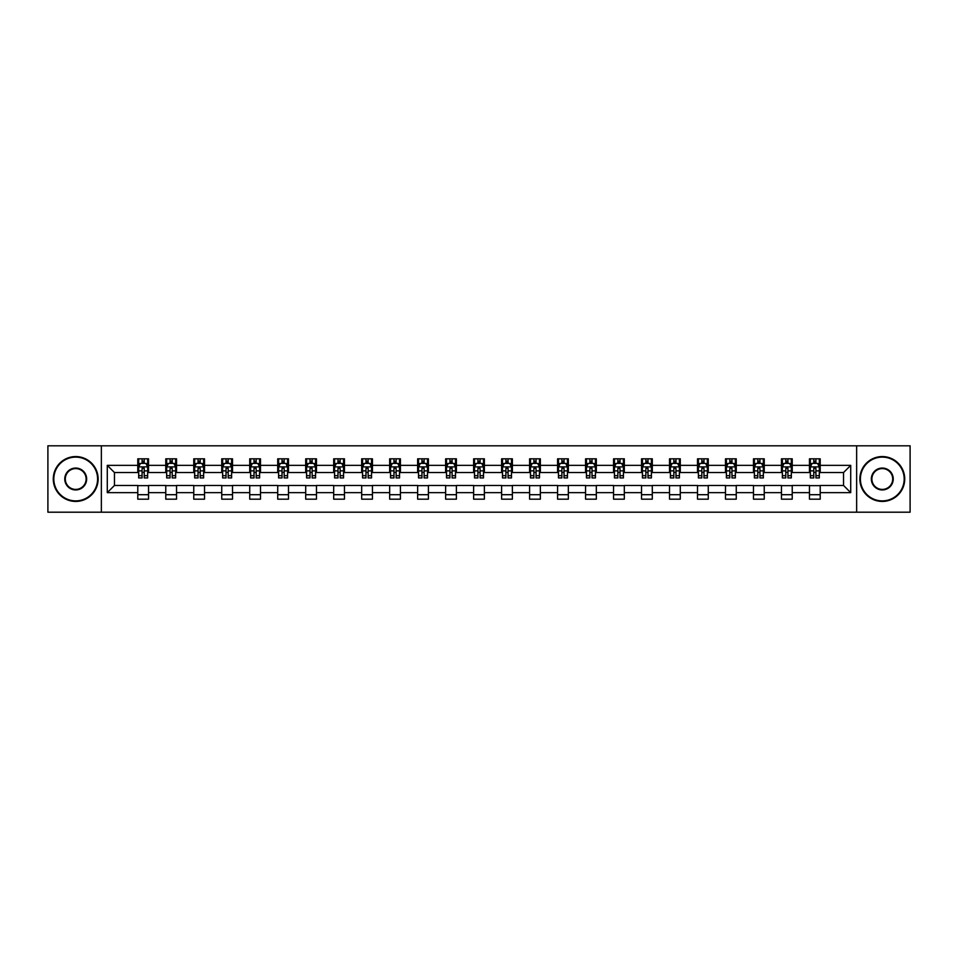 <?xml version="1.0" encoding="UTF-8"?>
<svg xmlns="http://www.w3.org/2000/svg" width="958" height="958" viewBox="0 0 958 958"><rect width="100%" height="100%" fill="white"/><g stroke="black" fill="none" stroke-linecap="round" stroke-linejoin="round"><path stroke-width="1.44" d="M856.644 512.195L910.1 512.195L910.1 445.805L856.644 445.805L856.644 512.195L101.356 512.195L101.356 445.805L47.9 445.805L47.9 512.195L101.356 512.195M856.644 445.805L101.356 445.805M820.216 465.36L820.216 458.822L809.462 458.822L809.462 465.36L792.23 465.36L792.23 458.822L781.465 458.822L781.465 465.36L764.245 465.36L764.245 458.822L753.479 458.822L753.479 465.36L736.259 465.36L736.259 458.822L725.493 458.822L725.493 465.36L708.273 465.36L708.273 458.822L697.508 458.822L697.508 465.36L680.288 465.36L680.288 458.822L669.522 458.822L669.522 465.36L652.302 465.36L652.302 458.822L641.537 458.822L641.537 465.36L624.317 465.36L624.317 458.822L613.551 458.822L613.551 465.36L596.331 465.36L596.331 458.822L585.566 458.822L585.566 465.36L568.345 465.36L568.345 458.822L557.58 458.822L557.58 465.36L540.36 465.36L540.36 458.822L529.594 458.822L529.594 465.36L512.374 465.36L512.374 458.822L501.609 458.822L501.609 465.36L484.377 465.36L484.377 458.822L473.623 458.822L473.623 465.36L456.391 465.36L456.391 458.822L445.626 458.822L445.626 465.36L428.406 465.36L428.406 458.822L417.64 458.822L417.64 465.36L400.42 465.36L400.42 458.822L389.655 458.822L389.655 465.36L372.434 465.36L372.434 458.822L361.669 458.822L361.669 465.36L344.449 465.36L344.449 458.822L333.683 458.822L333.683 465.36L316.463 465.36L316.463 458.822L305.698 458.822L305.698 465.36L288.478 465.36L288.478 458.822L277.712 458.822L277.712 465.36L260.492 465.36L260.492 458.822L249.727 458.822L249.727 465.36L232.507 465.36L232.507 458.822L221.741 458.822L221.741 465.36L204.521 465.36L204.521 458.822L193.756 458.822L193.756 465.36L176.535 465.36L176.535 458.822L165.77 458.822L165.77 465.36L148.538 465.36L148.538 458.822L137.784 458.822L137.784 465.36L107.284 465.36L107.284 492.64L114.457 485.455L137.784 485.455L137.784 499.178L148.538 499.178L148.538 485.455L165.77 485.455L165.77 499.178L176.535 499.178L176.535 485.455L193.756 485.455L193.756 499.178L204.521 499.178L204.521 485.455L221.741 485.455L221.741 499.178L232.507 499.178L232.507 485.455L249.727 485.455L249.727 499.178L260.492 499.178L260.492 485.455L277.712 485.455L277.712 499.178L288.478 499.178L288.478 485.455L305.698 485.455L305.698 499.178L316.463 499.178L316.463 485.455L333.683 485.455L333.683 499.178L344.449 499.178L344.449 485.455L361.669 485.455L361.669 499.178L372.434 499.178L372.434 485.455L389.655 485.455L389.655 499.178L400.42 499.178L400.42 485.455L417.64 485.455L417.64 499.178L428.406 499.178L428.406 485.455L445.626 485.455L445.626 499.178L456.391 499.178L456.391 485.455L473.623 485.455L473.623 499.178L484.377 499.178L484.377 485.455L501.609 485.455L501.609 499.178L512.374 499.178L512.374 485.455L529.594 485.455L529.594 499.178L540.36 499.178L540.36 485.455L557.58 485.455L557.58 499.178L568.345 499.178L568.345 485.455L585.566 485.455L585.566 499.178L596.331 499.178L596.331 485.455L613.551 485.455L613.551 499.178L624.317 499.178L624.317 485.455L641.537 485.455L641.537 499.178L652.302 499.178L652.302 485.455L669.522 485.455L669.522 499.178L680.288 499.178L680.288 485.455L697.508 485.455L697.508 499.178L708.273 499.178L708.273 485.455L725.493 485.455L725.493 499.178L736.259 499.178L736.259 485.455L753.479 485.455L753.479 499.178L764.245 499.178L764.245 485.455L781.465 485.455L781.465 499.178L792.23 499.178L792.23 485.455L809.462 485.455L809.462 499.178L820.216 499.178L820.216 485.455L843.543 485.455L843.543 472.545L820.216 472.545L820.216 465.36L850.716 465.36L850.716 492.64L820.216 492.64M809.462 492.64L792.23 492.64M781.465 492.64L764.245 492.64M753.479 492.64L736.259 492.64M725.493 492.64L708.273 492.64M697.508 492.64L680.288 492.64M669.522 492.64L652.302 492.64M641.537 492.64L624.317 492.64M613.551 492.64L596.331 492.64M585.566 492.64L568.345 492.64M557.58 492.64L540.36 492.64M529.594 492.64L512.374 492.64M501.609 492.64L484.377 492.64M473.623 492.64L456.391 492.64M445.626 492.64L428.406 492.64M417.64 492.64L400.42 492.64M389.655 492.64L372.434 492.64M361.669 492.64L344.449 492.64M333.683 492.64L316.463 492.64M305.698 492.64L288.478 492.64M277.712 492.64L260.492 492.64M249.727 492.64L232.507 492.64M221.741 492.64L204.521 492.64M193.756 492.64L176.535 492.64M165.77 492.64L148.538 492.64M137.784 492.64L107.284 492.64M809.462 465.36L809.462 472.545L792.23 472.545L792.23 465.36M781.465 465.36L781.465 472.545L764.245 472.545L764.245 465.36M753.479 465.36L753.479 472.545L736.259 472.545L736.259 465.36M725.493 465.36L725.493 472.545L708.273 472.545L708.273 465.36M697.508 465.36L697.508 472.545L680.288 472.545L680.288 465.36M669.522 465.36L669.522 472.545L652.302 472.545L652.302 465.36M641.537 465.36L641.537 472.545L624.317 472.545L624.317 465.36M613.551 465.36L613.551 472.545L596.331 472.545L596.331 465.36M585.566 465.36L585.566 472.545L568.345 472.545L568.345 465.36M557.58 465.36L557.58 472.545L540.36 472.545L540.36 465.36M529.594 465.36L529.594 472.545L512.374 472.545L512.374 465.36M501.609 465.36L501.609 472.545L484.377 472.545L484.377 465.36M473.623 465.36L473.623 472.545L456.391 472.545L456.391 465.36M445.626 465.36L445.626 472.545L428.406 472.545L428.406 465.36M417.64 465.36L417.64 472.545L400.42 472.545L400.42 465.36M389.655 465.36L389.655 472.545L372.434 472.545L372.434 465.36M361.669 465.36L361.669 472.545L344.449 472.545L344.449 465.36M333.683 465.36L333.683 472.545L316.463 472.545L316.463 465.36M305.698 465.36L305.698 472.545L288.478 472.545L288.478 465.36M277.712 465.36L277.712 472.545L260.492 472.545L260.492 465.36M249.727 465.36L249.727 472.545L232.507 472.545L232.507 465.36M221.741 465.36L221.741 472.545L204.521 472.545L204.521 465.36M193.756 465.36L193.756 472.545L176.535 472.545L176.535 465.36M165.77 465.36L165.77 472.545L148.538 472.545L148.538 465.36M137.784 465.36L137.784 472.545L114.457 472.545L107.284 465.36M114.457 472.545L114.457 485.455M850.716 492.64L843.543 485.455M843.543 472.545L850.716 465.36M137.784 463.301L138.682 463.301M142.083 463.301L144.239 463.301M147.652 463.301L148.538 463.301M137.784 472.366L138.682 472.366M142.083 472.366L144.239 472.366M147.652 472.366L148.538 472.366M137.784 485.634L148.538 485.634M137.784 494.699L148.538 494.699M165.77 485.634L176.535 485.634M165.77 494.699L176.535 494.699M165.77 463.301L166.668 463.301M170.069 463.301L172.224 463.301M175.637 463.301L176.535 463.301M165.77 472.366L166.668 472.366M170.069 472.366L172.224 472.366M175.637 472.366L176.535 472.366M193.756 485.634L204.521 485.634M193.756 494.699L204.521 494.699M193.756 463.301L194.654 463.301M198.055 463.301L200.21 463.301M203.623 463.301L204.521 463.301M193.756 472.366L194.654 472.366M198.055 472.366L200.21 472.366M203.623 472.366L204.521 472.366M221.741 485.634L232.507 485.634M221.741 494.699L232.507 494.699M221.741 463.301L222.639 463.301M226.04 463.301L228.196 463.301M231.608 463.301L232.507 463.301M221.741 472.366L222.639 472.366M226.04 472.366L228.196 472.366M231.608 472.366L232.507 472.366M249.727 485.634L260.492 485.634M249.727 494.699L260.492 494.699M249.727 463.301L250.625 463.301M254.026 463.301L256.181 463.301M259.594 463.301L260.492 463.301M249.727 472.366L250.625 472.366M254.026 472.366L256.181 472.366M259.594 472.366L260.492 472.366M277.712 485.634L288.478 485.634M277.712 494.699L288.478 494.699M277.712 463.301L278.61 463.301M282.023 463.301L284.167 463.301M287.58 463.301L288.478 463.301M277.712 472.366L278.61 472.366M282.023 472.366L284.167 472.366M287.58 472.366L288.478 472.366M305.698 485.634L316.463 485.634M305.698 494.699L316.463 494.699M305.698 463.301L306.596 463.301M310.009 463.301L312.152 463.301M315.565 463.301L316.463 463.301M305.698 472.366L306.596 472.366M310.009 472.366L312.152 472.366M315.565 472.366L316.463 472.366M333.683 485.634L344.449 485.634M333.683 494.699L344.449 494.699M333.683 463.301L334.581 463.301M337.994 463.301L340.138 463.301M343.551 463.301L344.449 463.301M333.683 472.366L334.581 472.366M337.994 472.366L340.138 472.366M343.551 472.366L344.449 472.366M361.669 485.634L372.434 485.634M361.669 494.699L372.434 494.699M361.669 463.301L362.567 463.301M365.98 463.301L368.135 463.301M371.536 463.301L372.434 463.301M361.669 472.366L362.567 472.366M365.98 472.366L368.135 472.366M371.536 472.366L372.434 472.366M389.655 485.634L400.42 485.634M389.655 494.699L400.42 494.699M389.655 463.301L390.553 463.301M393.966 463.301L396.121 463.301M399.522 463.301L400.42 463.301M389.655 472.366L390.553 472.366M393.966 472.366L396.121 472.366M399.522 472.366L400.42 472.366M417.64 485.634L428.406 485.634M417.64 494.699L428.406 494.699M417.64 463.301L418.538 463.301M421.951 463.301L424.107 463.301M427.507 463.301L428.406 463.301M417.64 472.366L418.538 472.366M421.951 472.366L424.107 472.366M427.507 472.366L428.406 472.366M445.626 485.634L456.391 485.634M445.626 494.699L456.391 494.699M445.626 463.301L446.524 463.301M449.937 463.301L452.092 463.301M455.493 463.301L456.391 463.301M445.626 472.366L446.524 472.366M449.937 472.366L452.092 472.366M455.493 472.366L456.391 472.366M473.623 485.634L484.377 485.634M473.623 494.699L484.377 494.699M473.623 463.301L474.509 463.301M477.922 463.301L480.078 463.301M483.491 463.301L484.377 463.301M473.623 472.366L474.509 472.366M477.922 472.366L480.078 472.366M483.491 472.366L484.377 472.366M501.609 485.634L512.374 485.634M501.609 494.699L512.374 494.699M501.609 463.301L502.507 463.301M505.908 463.301L508.063 463.301M511.476 463.301L512.374 463.301M501.609 472.366L502.507 472.366M505.908 472.366L508.063 472.366M511.476 472.366L512.374 472.366M529.594 485.634L540.36 485.634M529.594 494.699L540.36 494.699M529.594 463.301L530.492 463.301M533.893 463.301L536.049 463.301M539.462 463.301L540.36 463.301M529.594 472.366L530.492 472.366M533.893 472.366L536.049 472.366M539.462 472.366L540.36 472.366M557.58 485.634L568.345 485.634M557.58 494.699L568.345 494.699M557.58 463.301L558.478 463.301M561.879 463.301L564.034 463.301M567.447 463.301L568.345 463.301M557.58 472.366L558.478 472.366M561.879 472.366L564.034 472.366M567.447 472.366L568.345 472.366M585.566 485.634L596.331 485.634M585.566 494.699L596.331 494.699M585.566 463.301L586.464 463.301M589.865 463.301L592.02 463.301M595.433 463.301L596.331 463.301M585.566 472.366L586.464 472.366M589.865 472.366L592.02 472.366M595.433 472.366L596.331 472.366M613.551 485.634L624.317 485.634M613.551 494.699L624.317 494.699M613.551 463.301L614.449 463.301M617.862 463.301L620.006 463.301M623.418 463.301L624.317 463.301M613.551 472.366L614.449 472.366M617.862 472.366L620.006 472.366M623.418 472.366L624.317 472.366M641.537 485.634L652.302 485.634M641.537 494.699L652.302 494.699M641.537 463.301L642.435 463.301M645.848 463.301L647.991 463.301M651.404 463.301L652.302 463.301M641.537 472.366L642.435 472.366M645.848 472.366L647.991 472.366M651.404 472.366L652.302 472.366M669.522 485.634L680.288 485.634M669.522 494.699L680.288 494.699M669.522 463.301L670.42 463.301M673.833 463.301L675.977 463.301M679.39 463.301L680.288 463.301M669.522 472.366L670.42 472.366M673.833 472.366L675.977 472.366M679.39 472.366L680.288 472.366M697.508 485.634L708.273 485.634M697.508 494.699L708.273 494.699M697.508 463.301L698.406 463.301M701.819 463.301L703.974 463.301M707.375 463.301L708.273 463.301M697.508 472.366L698.406 472.366M701.819 472.366L703.974 472.366M707.375 472.366L708.273 472.366M725.493 485.634L736.259 485.634M725.493 494.699L736.259 494.699M725.493 463.301L726.392 463.301M729.804 463.301L731.96 463.301M735.361 463.301L736.259 463.301M725.493 472.366L726.392 472.366M729.804 472.366L731.96 472.366M735.361 472.366L736.259 472.366M753.479 485.634L764.245 485.634M753.479 494.699L764.245 494.699M753.479 463.301L754.377 463.301M757.79 463.301L759.945 463.301M763.346 463.301L764.245 463.301M753.479 472.366L754.377 472.366M757.79 472.366L759.945 472.366M763.346 472.366L764.245 472.366M781.465 485.634L792.23 485.634M781.465 494.699L792.23 494.699M781.465 463.301L782.363 463.301M785.776 463.301L787.931 463.301M791.332 463.301L792.23 463.301M781.465 472.366L782.363 472.366M785.776 472.366L787.931 472.366M791.332 472.366L792.23 472.366M809.462 485.634L820.216 485.634M809.462 494.699L820.216 494.699M809.462 463.301L810.348 463.301M813.761 463.301L815.917 463.301M819.318 463.301L820.216 463.301M809.462 472.366L810.348 472.366M813.761 472.366L815.917 472.366M819.318 472.366L820.216 472.366M144.239 461.145L142.083 461.145M147.652 475.671L144.239 475.671L144.239 477.922L147.652 477.922L147.652 466.977L145.856 463.397L140.467 463.397L138.682 466.977L138.682 477.922L142.083 477.922L142.083 475.671L138.682 475.671M138.682 466.977L138.682 458.822M147.652 466.977L147.652 458.822M142.083 463.397L142.083 458.822M144.239 458.822L144.239 463.397M144.239 475.671L144.239 468.33L142.083 468.33L142.083 475.671M75.706 457.11A21.89 21.89 0 0 0 53.816 479A21.89 21.89 0 0 0 75.706 500.89A21.89 21.89 0 0 0 97.596 479A21.89 21.89 0 0 0 75.706 457.11M75.706 501.429A22.429 22.429 0 0 1 53.277 479A22.429 22.429 0 0 1 75.706 456.571A22.429 22.429 0 0 1 98.135 479A22.429 22.429 0 0 1 75.706 501.429M75.706 468.055A10.945 10.945 0 0 1 86.651 479A10.945 10.945 0 0 1 75.706 489.945A10.945 10.945 0 0 1 64.761 479A10.945 10.945 0 0 1 75.706 468.055M75.706 489.406A10.406 10.406 0 0 0 86.112 479A10.406 10.406 0 0 0 75.706 468.594A10.406 10.406 0 0 0 65.3 479A10.406 10.406 0 0 0 75.706 489.406M882.294 457.11A21.89 21.89 0 0 0 860.404 479A21.89 21.89 0 0 0 882.294 500.89A21.89 21.89 0 0 0 904.184 479A21.89 21.89 0 0 0 882.294 457.11M882.294 501.429A22.429 22.429 0 0 1 859.865 479A22.429 22.429 0 0 1 882.294 456.571A22.429 22.429 0 0 1 904.723 479A22.429 22.429 0 0 1 882.294 501.429M882.294 468.055A10.945 10.945 0 0 1 893.239 479A10.945 10.945 0 0 1 882.294 489.945A10.945 10.945 0 0 1 871.349 479A10.945 10.945 0 0 1 882.294 468.055M882.294 489.406A10.406 10.406 0 0 0 892.7 479A10.406 10.406 0 0 0 882.294 468.594A10.406 10.406 0 0 0 871.888 479A10.406 10.406 0 0 0 882.294 489.406M172.224 461.145L170.069 461.145M175.637 475.671L172.224 475.671L172.224 477.922L175.637 477.922L175.637 466.977L173.841 463.397L168.452 463.397L166.668 466.977L166.668 477.922L170.069 477.922L170.069 475.671L166.668 475.671M166.668 466.977L166.668 458.822M175.637 466.977L175.637 458.822M170.069 463.397L170.069 458.822M172.224 458.822L172.224 463.397M172.224 475.671L172.224 468.33L170.069 468.33L170.069 475.671M200.21 461.145L198.055 461.145M203.623 475.671L200.21 475.671L200.21 477.922L203.623 477.922L203.623 466.977L201.827 463.397L196.438 463.397L194.654 466.977L194.654 477.922L198.055 477.922L198.055 475.671L194.654 475.671M194.654 466.977L194.654 458.822M203.623 466.977L203.623 458.822M198.055 463.397L198.055 458.822M200.21 458.822L200.21 463.397M200.21 475.671L200.21 468.33L198.055 468.33L198.055 475.671M228.196 461.145L226.04 461.145M231.608 475.671L228.196 475.671L228.196 477.922L231.608 477.922L231.608 466.977L229.812 463.397L224.435 463.397L222.639 466.977L222.639 477.922L226.04 477.922L226.04 475.671L222.639 475.671M222.639 466.977L222.639 458.822M231.608 466.977L231.608 458.822M226.04 463.397L226.04 458.822M228.196 458.822L228.196 463.397M228.196 475.671L228.196 468.33L226.04 468.33L226.04 475.671M256.181 461.145L254.026 461.145M259.594 475.671L256.181 475.671L256.181 477.922L259.594 477.922L259.594 466.977L257.798 463.397L252.421 463.397L250.625 466.977L250.625 477.922L254.026 477.922L254.026 475.671L250.625 475.671M250.625 466.977L250.625 458.822M259.594 466.977L259.594 458.822M254.026 463.397L254.026 458.822M256.181 458.822L256.181 463.397M256.181 475.671L256.181 468.33L254.026 468.33L254.026 475.671M284.167 461.145L282.023 461.145M287.58 475.671L284.167 475.671L284.167 477.922L287.58 477.922L287.58 466.977L285.783 463.397L280.407 463.397L278.61 466.977L278.61 477.922L282.023 477.922L282.023 475.671L278.61 475.671M278.61 466.977L278.61 458.822M287.58 466.977L287.58 458.822M282.023 463.397L282.023 458.822M284.167 458.822L284.167 463.397M284.167 475.671L284.167 468.33L282.023 468.33L282.023 475.671M312.152 461.145L310.009 461.145M315.565 475.671L312.152 475.671L312.152 477.922L315.565 477.922L315.565 466.977L313.769 463.397L308.392 463.397L306.596 466.977L306.596 477.922L310.009 477.922L310.009 475.671L306.596 475.671M306.596 466.977L306.596 458.822M315.565 466.977L315.565 458.822M310.009 463.397L310.009 458.822M312.152 458.822L312.152 463.397M312.152 475.671L312.152 468.33L310.009 468.33L310.009 475.671M340.138 461.145L337.994 461.145M343.551 475.671L340.138 475.671L340.138 477.922L343.551 477.922L343.551 466.977L341.755 463.397L336.378 463.397L334.581 466.977L334.581 477.922L337.994 477.922L337.994 475.671L334.581 475.671M334.581 466.977L334.581 458.822M343.551 466.977L343.551 458.822M337.994 463.397L337.994 458.822M340.138 458.822L340.138 463.397M340.138 475.671L340.138 468.33L337.994 468.33L337.994 475.671M368.135 461.145L365.98 461.145M371.536 475.671L368.135 475.671L368.135 477.922L371.536 477.922L371.536 466.977L369.74 463.397L364.363 463.397L362.567 466.977L362.567 477.922L365.98 477.922L365.98 475.671L362.567 475.671M362.567 466.977L362.567 458.822M371.536 466.977L371.536 458.822M365.98 463.397L365.98 458.822M368.135 458.822L368.135 463.397M368.135 475.671L368.135 468.33L365.98 468.33L365.98 475.671M396.121 461.145L393.966 461.145M399.522 475.671L396.121 475.671L396.121 477.922L399.522 477.922L399.522 466.977L397.726 463.397L392.349 463.397L390.553 466.977L390.553 477.922L393.966 477.922L393.966 475.671L390.553 475.671M390.553 466.977L390.553 458.822M399.522 466.977L399.522 458.822M393.966 463.397L393.966 458.822M396.121 458.822L396.121 463.397M396.121 475.671L396.121 468.33L393.966 468.33L393.966 475.671M424.107 461.145L421.951 461.145M427.507 475.671L424.107 475.671L424.107 477.922L427.507 477.922L427.507 466.977L425.723 463.397L420.334 463.397L418.538 466.977L418.538 477.922L421.951 477.922L421.951 475.671L418.538 475.671M418.538 466.977L418.538 458.822M427.507 466.977L427.507 458.822M421.951 463.397L421.951 458.822M424.107 458.822L424.107 463.397M424.107 475.671L424.107 468.33L421.951 468.33L421.951 475.671M452.092 461.145L449.937 461.145M455.493 475.671L452.092 475.671L452.092 477.922L455.493 477.922L455.493 466.977L453.709 463.397L448.32 463.397L446.524 466.977L446.524 477.922L449.937 477.922L449.937 475.671L446.524 475.671M446.524 466.977L446.524 458.822M455.493 466.977L455.493 458.822M449.937 463.397L449.937 458.822M452.092 458.822L452.092 463.397M452.092 475.671L452.092 468.33L449.937 468.33L449.937 475.671M480.078 461.145L477.922 461.145M483.491 475.671L480.078 475.671L480.078 477.922L483.491 477.922L483.491 466.977L481.694 463.397L476.306 463.397L474.509 466.977L474.509 477.922L477.922 477.922L477.922 475.671L474.509 475.671M474.509 466.977L474.509 458.822M483.491 466.977L483.491 458.822M477.922 463.397L477.922 458.822M480.078 458.822L480.078 463.397M480.078 475.671L480.078 468.33L477.922 468.33L477.922 475.671M508.063 461.145L505.908 461.145M511.476 475.671L508.063 475.671L508.063 477.922L511.476 477.922L511.476 466.977L509.68 463.397L504.291 463.397L502.507 466.977L502.507 477.922L505.908 477.922L505.908 475.671L502.507 475.671M502.507 466.977L502.507 458.822M511.476 466.977L511.476 458.822M505.908 463.397L505.908 458.822M508.063 458.822L508.063 463.397M508.063 475.671L508.063 468.33L505.908 468.33L505.908 475.671M536.049 461.145L533.893 461.145M539.462 475.671L536.049 475.671L536.049 477.922L539.462 477.922L539.462 466.977L537.666 463.397L532.277 463.397L530.492 466.977L530.492 477.922L533.893 477.922L533.893 475.671L530.492 475.671M530.492 466.977L530.492 458.822M539.462 466.977L539.462 458.822M533.893 463.397L533.893 458.822M536.049 458.822L536.049 463.397M536.049 475.671L536.049 468.33L533.893 468.33L533.893 475.671M564.034 461.145L561.879 461.145M567.447 475.671L564.034 475.671L564.034 477.922L567.447 477.922L567.447 466.977L565.651 463.397L560.274 463.397L558.478 466.977L558.478 477.922L561.879 477.922L561.879 475.671L558.478 475.671M558.478 466.977L558.478 458.822M567.447 466.977L567.447 458.822M561.879 463.397L561.879 458.822M564.034 458.822L564.034 463.397M564.034 475.671L564.034 468.33L561.879 468.33L561.879 475.671M592.02 461.145L589.865 461.145M595.433 475.671L592.02 475.671L592.02 477.922L595.433 477.922L595.433 466.977L593.637 463.397L588.26 463.397L586.464 466.977L586.464 477.922L589.865 477.922L589.865 475.671L586.464 475.671M586.464 466.977L586.464 458.822M595.433 466.977L595.433 458.822M589.865 463.397L589.865 458.822M592.02 458.822L592.02 463.397M592.02 475.671L592.02 468.33L589.865 468.33L589.865 475.671M620.006 461.145L617.862 461.145M623.418 475.671L620.006 475.671L620.006 477.922L623.418 477.922L623.418 466.977L621.622 463.397L616.245 463.397L614.449 466.977L614.449 477.922L617.862 477.922L617.862 475.671L614.449 475.671M614.449 466.977L614.449 458.822M623.418 466.977L623.418 458.822M617.862 463.397L617.862 458.822M620.006 458.822L620.006 463.397M620.006 475.671L620.006 468.33L617.862 468.33L617.862 475.671M647.991 461.145L645.848 461.145M651.404 475.671L647.991 475.671L647.991 477.922L651.404 477.922L651.404 466.977L649.608 463.397L644.231 463.397L642.435 466.977L642.435 477.922L645.848 477.922L645.848 475.671L642.435 475.671M642.435 466.977L642.435 458.822M651.404 466.977L651.404 458.822M645.848 463.397L645.848 458.822M647.991 458.822L647.991 463.397M647.991 475.671L647.991 468.33L645.848 468.33L645.848 475.671M675.977 461.145L673.833 461.145M679.39 475.671L675.977 475.671L675.977 477.922L679.39 477.922L679.39 466.977L677.593 463.397L672.217 463.397L670.42 466.977L670.42 477.922L673.833 477.922L673.833 475.671L670.42 475.671M670.42 466.977L670.42 458.822M679.39 466.977L679.39 458.822M673.833 463.397L673.833 458.822M675.977 458.822L675.977 463.397M675.977 475.671L675.977 468.33L673.833 468.33L673.833 475.671M703.974 461.145L701.819 461.145M707.375 475.671L703.974 475.671L703.974 477.922L707.375 477.922L707.375 466.977L705.579 463.397L700.202 463.397L698.406 466.977L698.406 477.922L701.819 477.922L701.819 475.671L698.406 475.671M698.406 466.977L698.406 458.822M707.375 466.977L707.375 458.822M701.819 463.397L701.819 458.822M703.974 458.822L703.974 463.397M703.974 475.671L703.974 468.33L701.819 468.33L701.819 475.671M731.96 461.145L729.804 461.145M735.361 475.671L731.96 475.671L731.96 477.922L735.361 477.922L735.361 466.977L733.565 463.397L728.188 463.397L726.392 466.977L726.392 477.922L729.804 477.922L729.804 475.671L726.392 475.671M726.392 466.977L726.392 458.822M735.361 466.977L735.361 458.822M729.804 463.397L729.804 458.822M731.96 458.822L731.96 463.397M731.96 475.671L731.96 468.33L729.804 468.33L729.804 475.671M759.945 461.145L757.79 461.145M763.346 475.671L759.945 475.671L759.945 477.922L763.346 477.922L763.346 466.977L761.562 463.397L756.173 463.397L754.377 466.977L754.377 477.922L757.79 477.922L757.79 475.671L754.377 475.671M754.377 466.977L754.377 458.822M763.346 466.977L763.346 458.822M757.79 463.397L757.79 458.822M759.945 458.822L759.945 463.397M759.945 475.671L759.945 468.33L757.79 468.33L757.79 475.671M787.931 461.145L785.776 461.145M791.332 475.671L787.931 475.671L787.931 477.922L791.332 477.922L791.332 466.977L789.548 463.397L784.159 463.397L782.363 466.977L782.363 477.922L785.776 477.922L785.776 475.671L782.363 475.671M782.363 466.977L782.363 458.822M791.332 466.977L791.332 458.822M785.776 463.397L785.776 458.822M787.931 458.822L787.931 463.397M787.931 475.671L787.931 468.33L785.776 468.33L785.776 475.671M815.917 461.145L813.761 461.145M819.318 475.671L815.917 475.671L815.917 477.922L819.318 477.922L819.318 466.977L817.533 463.397L812.145 463.397L810.348 466.977L810.348 477.922L813.761 477.922L813.761 475.671L810.348 475.671M810.348 466.977L810.348 458.822M819.318 466.977L819.318 458.822M813.761 463.397L813.761 458.822M815.917 458.822L815.917 463.397M815.917 475.671L815.917 468.33L813.761 468.33L813.761 475.671M147.604 466.893L138.718 466.893M138.682 463.612L140.359 463.612M145.963 463.612L147.652 463.612M142.083 470.869L138.682 470.869M147.652 470.869L144.239 470.869M144.239 462.295L142.083 462.295M175.589 466.893L166.704 466.893M166.668 463.612L168.345 463.612M173.949 463.612L175.637 463.612M170.069 470.869L166.668 470.869M175.637 470.869L172.224 470.869M172.224 462.295L170.069 462.295M203.575 466.893L194.69 466.893M194.654 463.612L196.342 463.612M201.934 463.612L203.623 463.612M198.055 470.869L194.654 470.869M203.623 470.869L200.21 470.869M200.21 462.295L198.055 462.295M231.561 466.893L222.687 466.893M222.639 463.612L224.328 463.612M229.92 463.612L231.608 463.612M226.04 470.869L222.639 470.869M231.608 470.869L228.196 470.869M228.196 462.295L226.04 462.295M259.546 466.893L250.673 466.893M250.625 463.612L252.313 463.612M257.906 463.612L259.594 463.612M254.026 470.869L250.625 470.869M259.594 470.869L256.181 470.869M256.181 462.295L254.026 462.295M287.532 466.893L278.658 466.893M278.61 463.612L280.299 463.612M285.891 463.612L287.58 463.612M282.023 470.869L278.61 470.869M287.58 470.869L284.167 470.869M284.167 462.295L282.023 462.295M315.517 466.893L306.644 466.893M306.596 463.612L308.284 463.612M313.877 463.612L315.565 463.612M310.009 470.869L306.596 470.869M315.565 470.869L312.152 470.869M312.152 462.295L310.009 462.295M343.503 466.893L334.629 466.893M334.581 463.612L336.27 463.612M341.862 463.612L343.551 463.612M337.994 470.869L334.581 470.869M343.551 470.869L340.138 470.869M340.138 462.295L337.994 462.295M371.488 466.893L362.615 466.893M362.567 463.612L364.256 463.612M369.848 463.612L371.536 463.612M365.98 470.869L362.567 470.869M371.536 470.869L368.135 470.869M368.135 462.295L365.98 462.295M399.486 466.893L390.601 466.893M390.553 463.612L392.241 463.612M397.833 463.612L399.522 463.612M393.966 470.869L390.553 470.869M399.522 470.869L396.121 470.869M396.121 462.295L393.966 462.295M427.472 466.893L418.586 466.893M418.538 463.612L420.227 463.612M425.831 463.612L427.507 463.612M421.951 470.869L418.538 470.869M427.507 470.869L424.107 470.869M424.107 462.295L421.951 462.295M455.457 466.893L446.572 466.893M446.524 463.612L448.212 463.612M453.817 463.612L455.493 463.612M449.937 470.869L446.524 470.869M455.493 470.869L452.092 470.869M452.092 462.295L449.937 462.295M483.443 466.893L474.557 466.893M474.509 463.612L476.198 463.612M481.802 463.612L483.491 463.612M477.922 470.869L474.509 470.869M483.491 470.869L480.078 470.869M480.078 462.295L477.922 462.295M511.428 466.893L502.543 466.893M502.507 463.612L504.183 463.612M509.788 463.612L511.476 463.612M505.908 470.869L502.507 470.869M511.476 470.869L508.063 470.869M508.063 462.295L505.908 462.295M539.414 466.893L530.528 466.893M530.492 463.612L532.169 463.612M537.773 463.612L539.462 463.612M533.893 470.869L530.492 470.869M539.462 470.869L536.049 470.869M536.049 462.295L533.893 462.295M567.399 466.893L558.514 466.893M558.478 463.612L560.167 463.612M565.759 463.612L567.447 463.612M561.879 470.869L558.478 470.869M567.447 470.869L564.034 470.869M564.034 462.295L561.879 462.295M595.385 466.893L586.512 466.893M586.464 463.612L588.152 463.612M593.744 463.612L595.433 463.612M589.865 470.869L586.464 470.869M595.433 470.869L592.02 470.869M592.02 462.295L589.865 462.295M623.371 466.893L614.497 466.893M614.449 463.612L616.138 463.612M621.73 463.612L623.418 463.612M617.862 470.869L614.449 470.869M623.418 470.869L620.006 470.869M620.006 462.295L617.862 462.295M651.356 466.893L642.483 466.893M642.435 463.612L644.123 463.612M649.716 463.612L651.404 463.612M645.848 470.869L642.435 470.869M651.404 470.869L647.991 470.869M647.991 462.295L645.848 462.295M679.342 466.893L670.468 466.893M670.42 463.612L672.109 463.612M677.701 463.612L679.39 463.612M673.833 470.869L670.42 470.869M679.39 470.869L675.977 470.869M675.977 462.295L673.833 462.295M707.327 466.893L698.454 466.893M698.406 463.612L700.094 463.612M705.687 463.612L707.375 463.612M701.819 470.869L698.406 470.869M707.375 470.869L703.974 470.869M703.974 462.295L701.819 462.295M735.313 466.893L726.439 466.893M726.392 463.612L728.08 463.612M733.672 463.612L735.361 463.612M729.804 470.869L726.392 470.869M735.361 470.869L731.96 470.869M731.96 462.295L729.804 462.295M763.31 466.893L754.425 466.893M754.377 463.612L756.066 463.612M761.658 463.612L763.346 463.612M757.79 470.869L754.377 470.869M763.346 470.869L759.945 470.869M759.945 462.295L757.79 462.295M791.296 466.893L782.411 466.893M782.363 463.612L784.051 463.612M789.655 463.612L791.332 463.612M785.776 470.869L782.363 470.869M791.332 470.869L787.931 470.869M787.931 462.295L785.776 462.295M819.282 466.893L810.396 466.893M810.348 463.612L812.037 463.612M817.641 463.612L819.318 463.612M813.761 470.869L810.348 470.869M819.318 470.869L815.917 470.869M815.917 462.295L813.761 462.295"/></g></svg>
